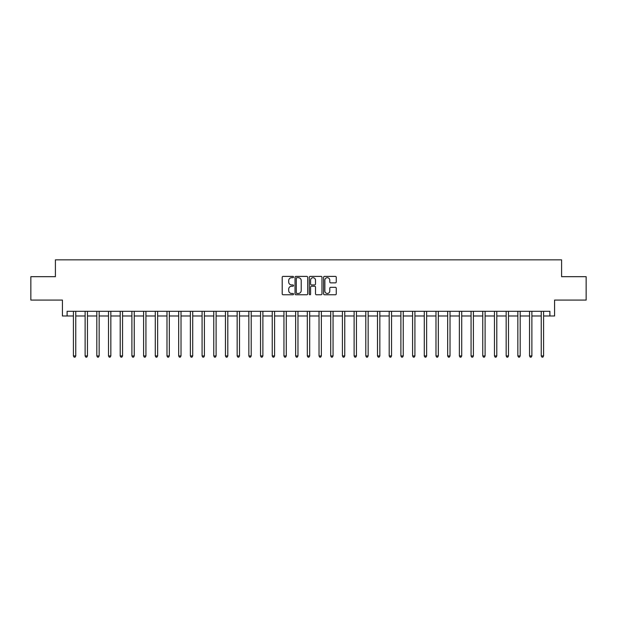 <?xml version="1.0" encoding="UTF-8"?>
<svg xmlns="http://www.w3.org/2000/svg" width="617" height="617" viewBox="0 0 617 617"><rect width="100%" height="100%" fill="white"/><g stroke="black" fill="none" stroke-linecap="round" stroke-linejoin="round"><path stroke-width="0.93" d="M293.53 277.033A0.64 0.64 0 0 0 292.89 276.393L283.126 276.393A0.918 0.918 0 0 0 282.208 277.311L282.208 293.846A0.918 0.918 0 0 0 283.126 294.764L292.89 294.764A0.64 0.64 0 0 0 293.53 294.116A0.64 0.64 0 0 0 292.89 293.476L291.625 293.476A2.938 2.938 0 0 1 288.687 290.538L288.687 289.157A2.938 2.938 0 0 1 291.625 286.219L292.89 286.219A0.64 0.64 0 0 0 293.53 285.578A0.64 0.64 0 0 0 292.89 284.931L291.625 284.931A2.938 2.938 0 0 1 288.687 281.992L288.687 280.619A2.938 2.938 0 0 1 291.625 277.681L292.89 277.681A0.64 0.64 0 0 0 293.53 277.033M335.339 282.871A0.918 0.918 0 0 0 336.257 281.946L336.257 277.311A0.918 0.918 0 0 0 335.339 276.393L324.503 276.393A0.918 0.918 0 0 0 323.586 277.311L323.586 293.846A0.918 0.918 0 0 0 324.503 294.764L335.339 294.764A0.918 0.918 0 0 0 336.257 293.846L336.257 288.239A0.918 0.918 0 0 0 335.339 287.321L330.704 287.321A0.918 0.918 0 0 0 329.786 288.239L329.786 291.016A2.46 2.46 0 0 1 327.326 293.476A2.46 2.46 0 0 1 324.874 291.016L324.874 280.133A2.46 2.46 0 0 1 327.326 277.681A2.46 2.46 0 0 1 329.786 280.133L329.786 281.946A0.918 0.918 0 0 0 330.704 282.871L335.339 282.871M67.106 315.989L67.106 311.307L549.894 311.307L549.894 315.989L554.575 315.989L554.575 300.078L586.15 300.078L586.15 276.686L561.593 276.686L561.593 259.85L55.407 259.85L55.407 276.686L30.85 276.686L30.85 300.078L62.425 300.078L62.425 315.989L73.423 315.989M307.698 277.311A0.918 0.918 0 0 0 306.78 276.393L295.944 276.393A0.918 0.918 0 0 0 295.026 277.311L295.026 293.846A0.918 0.918 0 0 0 295.944 294.764L306.78 294.764A0.918 0.918 0 0 0 307.698 293.846L307.698 277.311M310.22 276.393L321.056 276.393A0.918 0.918 0 0 1 321.974 277.311L321.974 293.846A0.918 0.918 0 0 1 321.056 294.764L316.421 294.764A0.918 0.918 0 0 1 315.503 293.846L315.503 287.136A0.918 0.918 0 0 0 314.585 286.219L311.508 286.219A0.918 0.918 0 0 0 310.59 287.136L310.59 294.116A0.64 0.64 0 0 1 309.95 294.764A0.64 0.64 0 0 1 309.302 294.116L309.302 277.311A0.918 0.918 0 0 1 310.22 276.393M75.76 315.989L85.115 315.989M87.46 315.989L96.815 315.989M99.152 315.989L108.507 315.989M110.844 315.989L120.207 315.989M122.544 315.989L131.899 315.989M134.236 315.989L143.591 315.989M145.936 315.989L155.291 315.989M157.628 315.989L166.983 315.989M169.328 315.989L178.683 315.989M181.02 315.989L190.375 315.989M192.712 315.989L202.075 315.989M204.412 315.989L213.767 315.989M216.104 315.989L225.46 315.989M227.804 315.989L237.159 315.989M239.496 315.989L248.852 315.989M251.196 315.989L260.551 315.989M262.888 315.989L272.244 315.989M274.58 315.989L283.943 315.989M286.28 315.989L295.636 315.989M297.972 315.989L307.328 315.989M309.672 315.989L319.028 315.989M321.364 315.989L330.72 315.989M333.057 315.989L342.42 315.989M344.756 315.989L354.112 315.989M356.449 315.989L365.804 315.989M368.148 315.989L377.504 315.989M379.841 315.989L389.196 315.989M391.54 315.989L400.896 315.989M403.233 315.989L412.588 315.989M414.925 315.989L424.288 315.989M426.625 315.989L435.98 315.989M438.317 315.989L447.672 315.989M450.017 315.989L459.372 315.989M461.709 315.989L471.064 315.989M473.409 315.989L482.764 315.989M485.101 315.989L494.456 315.989M496.793 315.989L506.156 315.989M508.493 315.989L517.848 315.989M520.185 315.989L529.54 315.989M531.885 315.989L541.24 315.989M543.577 315.989L549.894 315.989M296.954 277.681A0.64 0.64 0 0 0 296.307 278.321L296.307 292.836A0.64 0.64 0 0 0 296.954 293.476L298.281 293.476A2.938 2.938 0 0 0 301.219 290.538L301.219 280.619A2.938 2.938 0 0 0 298.281 277.681L296.954 277.681M315.503 280.18A2.46 2.46 0 0 0 313.043 277.727A2.46 2.46 0 0 0 310.59 280.18L310.59 284.013A0.918 0.918 0 0 0 311.508 284.931L314.585 284.931A0.918 0.918 0 0 0 315.503 284.013L315.503 280.18M75.876 311.307L75.829 311.423A0.933 0.933 0 0 0 75.76 311.778L75.76 355.94L73.423 355.94L73.423 311.778A0.933 0.933 0 0 0 73.354 311.423L73.307 311.307M75.76 355.94L75.058 357.15L74.125 357.15L73.423 355.94M87.568 311.307L87.521 311.423A0.933 0.933 0 0 0 87.46 311.778L87.46 355.94L85.115 355.94L85.115 311.778A0.933 0.933 0 0 0 85.046 311.423L84.999 311.307M87.46 355.94L86.758 357.15L85.817 357.15L85.115 355.94M99.268 311.307L99.221 311.423A0.933 0.933 0 0 0 99.152 311.778L99.152 355.94L96.815 355.94L96.815 311.778A0.933 0.933 0 0 0 96.746 311.423L96.699 311.307M99.152 355.94L98.45 357.15L97.517 357.15L96.815 355.94M110.96 311.307L110.913 311.423A0.933 0.933 0 0 0 110.844 311.778L110.844 355.94L108.507 355.94L108.507 311.778A0.933 0.933 0 0 0 108.438 311.423L108.391 311.307M110.844 355.94L110.142 357.15L109.209 357.15L108.507 355.94M122.66 311.307L122.613 311.423A0.933 0.933 0 0 0 122.544 311.778L122.544 355.94L120.207 355.94L120.207 311.778A0.933 0.933 0 0 0 120.138 311.423L120.091 311.307M122.544 355.94L121.842 357.15L120.901 357.15L120.207 355.94M134.352 311.307L134.305 311.423A0.933 0.933 0 0 0 134.236 311.778L134.236 355.94L131.899 355.94L131.899 311.778A0.933 0.933 0 0 0 131.83 311.423L131.783 311.307M134.236 355.94L133.534 357.15L132.601 357.15L131.899 355.94M146.052 311.307L145.998 311.423A0.933 0.933 0 0 0 145.936 311.778L145.936 355.94L143.591 355.94L143.591 311.778A0.933 0.933 0 0 0 143.53 311.423L143.476 311.307M145.936 355.94L145.234 357.15L144.293 357.15L143.591 355.94M157.744 311.307L157.697 311.423A0.933 0.933 0 0 0 157.628 311.778L157.628 355.94L155.291 355.94L155.291 311.778A0.933 0.933 0 0 0 155.222 311.423L155.175 311.307M157.628 355.94L156.926 357.15L155.993 357.15L155.291 355.94M169.436 311.307L169.39 311.423A0.933 0.933 0 0 0 169.328 311.778L169.328 355.94L166.983 355.94L166.983 311.778A0.933 0.933 0 0 0 166.914 311.423L166.868 311.307M169.328 355.94L168.626 357.15L167.685 357.15L166.983 355.94M181.136 311.307L181.09 311.423A0.933 0.933 0 0 0 181.02 311.778L181.02 355.94L178.683 355.94L178.683 311.778A0.933 0.933 0 0 0 178.614 311.423L178.568 311.307M181.02 355.94L180.318 357.15L179.385 357.15L178.683 355.94M192.828 311.307L192.782 311.423A0.933 0.933 0 0 0 192.712 311.778L192.712 355.94L190.375 355.94L190.375 311.778A0.933 0.933 0 0 0 190.306 311.423L190.26 311.307M192.712 355.94L192.01 357.15L191.077 357.15L190.375 355.94M204.528 311.307L204.482 311.423A0.933 0.933 0 0 0 204.412 311.778L204.412 355.94L202.075 355.94L202.075 311.778A0.933 0.933 0 0 0 202.006 311.423L201.96 311.307M204.412 355.94L203.71 357.15L202.769 357.15L202.075 355.94M216.22 311.307L216.174 311.423A0.933 0.933 0 0 0 216.104 311.778L216.104 355.94L213.767 355.94L213.767 311.778A0.933 0.933 0 0 0 213.698 311.423L213.652 311.307M216.104 355.94L215.402 357.15L214.469 357.15L213.767 355.94M227.92 311.307L227.866 311.423A0.933 0.933 0 0 0 227.804 311.778L227.804 355.94L225.46 355.94L225.46 311.778A0.933 0.933 0 0 0 225.398 311.423L225.344 311.307M227.804 355.94L227.102 357.15L226.161 357.15L225.46 355.94M239.612 311.307L239.566 311.423A0.933 0.933 0 0 0 239.496 311.778L239.496 355.94L237.159 355.94L237.159 311.778A0.933 0.933 0 0 0 237.09 311.423L237.044 311.307M239.496 355.94L238.794 357.15L237.861 357.15L237.159 355.94M251.304 311.307L251.258 311.423A0.933 0.933 0 0 0 251.196 311.778L251.196 355.94L248.852 355.94L248.852 311.778A0.933 0.933 0 0 0 248.782 311.423L248.736 311.307M251.196 355.94L250.494 357.15L249.553 357.15L248.852 355.94M263.004 311.307L262.958 311.423A0.933 0.933 0 0 0 262.888 311.778L262.888 355.94L260.551 355.94L260.551 311.778A0.933 0.933 0 0 0 260.482 311.423L260.436 311.307M262.888 355.94L262.186 357.15L261.253 357.15L260.551 355.94M274.696 311.307L274.65 311.423A0.933 0.933 0 0 0 274.58 311.778L274.58 355.94L272.244 355.94L272.244 311.778A0.933 0.933 0 0 0 272.174 311.423L272.128 311.307M274.58 355.94L273.879 357.15L272.945 357.15L272.244 355.94M286.396 311.307L286.35 311.423A0.933 0.933 0 0 0 286.28 311.778L286.28 355.94L283.943 355.94L283.943 311.778A0.933 0.933 0 0 0 283.874 311.423L283.828 311.307M286.28 355.94L285.578 357.15L284.638 357.15L283.943 355.94M298.088 311.307L298.042 311.423A0.933 0.933 0 0 0 297.972 311.778L297.972 355.94L295.636 355.94L295.636 311.778A0.933 0.933 0 0 0 295.566 311.423L295.52 311.307M297.972 355.94L297.271 357.15L296.337 357.15L295.636 355.94M309.788 311.307L309.734 311.423A0.933 0.933 0 0 0 309.672 311.778L309.672 355.94L307.328 355.94L307.328 311.778A0.933 0.933 0 0 0 307.266 311.423L307.212 311.307M309.672 355.94L308.97 357.15L308.03 357.15L307.328 355.94M321.48 311.307L321.434 311.423A0.933 0.933 0 0 0 321.364 311.778L321.364 355.94L319.028 355.94L319.028 311.778A0.933 0.933 0 0 0 318.958 311.423L318.912 311.307M321.364 355.94L320.663 357.15L319.729 357.15L319.028 355.94M333.172 311.307L333.126 311.423A0.933 0.933 0 0 0 333.057 311.778L333.057 355.94L330.72 355.94L330.72 311.778A0.933 0.933 0 0 0 330.65 311.423L330.604 311.307M333.057 355.94L332.362 357.15L331.422 357.15L330.72 355.94M344.872 311.307L344.826 311.423A0.933 0.933 0 0 0 344.756 311.778L344.756 355.94L342.42 355.94L342.42 311.778A0.933 0.933 0 0 0 342.35 311.423L342.304 311.307M344.756 355.94L344.055 357.15L343.121 357.15L342.42 355.94M356.564 311.307L356.518 311.423A0.933 0.933 0 0 0 356.449 311.778L356.449 355.94L354.112 355.94L354.112 311.778A0.933 0.933 0 0 0 354.042 311.423L353.996 311.307M356.449 355.94L355.747 357.15L354.814 357.15L354.112 355.94M368.264 311.307L368.218 311.423A0.933 0.933 0 0 0 368.148 311.778L368.148 355.94L365.804 355.94L365.804 311.778A0.933 0.933 0 0 0 365.742 311.423L365.696 311.307M368.148 355.94L367.447 357.15L366.506 357.15L365.804 355.94M379.956 311.307L379.91 311.423A0.933 0.933 0 0 0 379.841 311.778L379.841 355.94L377.504 355.94L377.504 311.778A0.933 0.933 0 0 0 377.434 311.423L377.388 311.307M379.841 355.94L379.139 357.15L378.206 357.15L377.504 355.94M391.656 311.307L391.602 311.423A0.933 0.933 0 0 0 391.54 311.778L391.54 355.94L389.196 355.94L389.196 311.778A0.933 0.933 0 0 0 389.134 311.423L389.08 311.307M391.54 355.94L390.839 357.15L389.898 357.15L389.196 355.94M403.348 311.307L403.302 311.423A0.933 0.933 0 0 0 403.233 311.778L403.233 355.94L400.896 355.94L400.896 311.778A0.933 0.933 0 0 0 400.826 311.423L400.78 311.307M403.233 355.94L402.531 357.15L401.598 357.15L400.896 355.94M415.04 311.307L414.994 311.423A0.933 0.933 0 0 0 414.925 311.778L414.925 355.94L412.588 355.94L412.588 311.778A0.933 0.933 0 0 0 412.518 311.423L412.472 311.307M414.925 355.94L414.231 357.15L413.29 357.15L412.588 355.94M426.74 311.307L426.694 311.423A0.933 0.933 0 0 0 426.625 311.778L426.625 355.94L424.288 355.94L424.288 311.778A0.933 0.933 0 0 0 424.218 311.423L424.172 311.307M426.625 355.94L425.923 357.15L424.99 357.15L424.288 355.94M438.432 311.307L438.386 311.423A0.933 0.933 0 0 0 438.317 311.778L438.317 355.94L435.98 355.94L435.98 311.778A0.933 0.933 0 0 0 435.911 311.423L435.864 311.307M438.317 355.94L437.615 357.15L436.682 357.15L435.98 355.94M450.132 311.307L450.086 311.423A0.933 0.933 0 0 0 450.017 311.778L450.017 355.94L447.672 355.94L447.672 311.778A0.933 0.933 0 0 0 447.61 311.423L447.564 311.307M450.017 355.94L449.315 357.15L448.374 357.15L447.672 355.94M461.824 311.307L461.778 311.423A0.933 0.933 0 0 0 461.709 311.778L461.709 355.94L459.372 355.94L459.372 311.778A0.933 0.933 0 0 0 459.303 311.423L459.256 311.307M461.709 355.94L461.007 357.15L460.074 357.15L459.372 355.94M473.524 311.307L473.47 311.423A0.933 0.933 0 0 0 473.409 311.778L473.409 355.94L471.064 355.94L471.064 311.778A0.933 0.933 0 0 0 471.002 311.423L470.948 311.307M473.409 355.94L472.707 357.15L471.766 357.15L471.064 355.94M485.217 311.307L485.17 311.423A0.933 0.933 0 0 0 485.101 311.778L485.101 355.94L482.764 355.94L482.764 311.778A0.933 0.933 0 0 0 482.695 311.423L482.648 311.307M485.101 355.94L484.399 357.15L483.466 357.15L482.764 355.94M496.909 311.307L496.862 311.423A0.933 0.933 0 0 0 496.793 311.778L496.793 355.94L494.456 355.94L494.456 311.778A0.933 0.933 0 0 0 494.387 311.423L494.34 311.307M496.793 355.94L496.099 357.15L495.158 357.15L494.456 355.94M508.609 311.307L508.562 311.423A0.933 0.933 0 0 0 508.493 311.778L508.493 355.94L506.156 355.94L506.156 311.778A0.933 0.933 0 0 0 506.087 311.423L506.04 311.307M508.493 355.94L507.791 357.15L506.858 357.15L506.156 355.94M520.301 311.307L520.254 311.423A0.933 0.933 0 0 0 520.185 311.778L520.185 355.94L517.848 355.94L517.848 311.778A0.933 0.933 0 0 0 517.779 311.423L517.732 311.307M520.185 355.94L519.483 357.15L518.55 357.15L517.848 355.94M532.001 311.307L531.954 311.423A0.933 0.933 0 0 0 531.885 311.778L531.885 355.94L529.54 355.94L529.54 311.778A0.933 0.933 0 0 0 529.479 311.423L529.432 311.307M531.885 355.94L531.183 357.15L530.242 357.15L529.54 355.94M543.693 311.307L543.646 311.423A0.933 0.933 0 0 0 543.577 311.778L543.577 355.94L541.24 355.94L541.24 311.778A0.933 0.933 0 0 0 541.171 311.423L541.124 311.307M543.577 355.94L542.875 357.15L541.942 357.15L541.24 355.94"/></g></svg>
